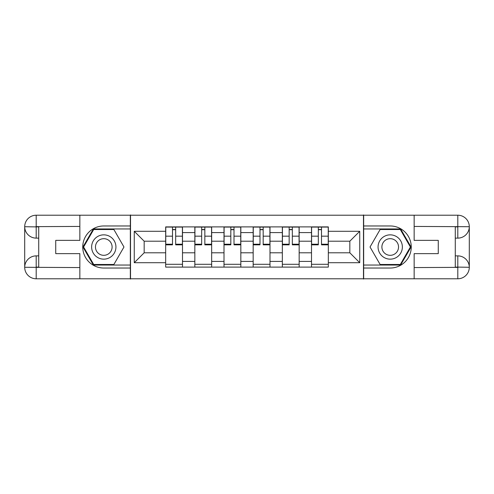 <?xml version="1.0" encoding="UTF-8"?>
<svg xmlns="http://www.w3.org/2000/svg" width="494" height="494" viewBox="0 0 494 494"><rect width="100%" height="100%" fill="white"/><g stroke="black" fill="none" stroke-linecap="round" stroke-linejoin="round"><path stroke-width="0.74" d="M74.804 278.783L419.196 278.783M419.196 215.217L74.804 215.217M194.84 267.1L194.84 232.606L182.496 232.606L182.496 267.1M182.496 232.606L182.496 226.9M194.84 232.606L194.84 226.9M211.667 226.9L211.667 267.1M224.004 267.1L224.004 226.9M240.831 226.9L240.831 267.1M253.169 267.1L253.169 226.9M269.996 226.9L269.996 267.1M282.333 267.1L282.333 226.9M299.16 226.9L299.16 267.1M311.504 267.1L311.504 226.9M311.504 252.798L299.16 252.798M282.333 252.798L269.996 252.798M253.169 252.798L240.831 252.798M224.004 252.798L211.667 252.798M194.84 252.798L182.496 252.798M311.504 241.202L299.16 241.202M282.333 241.202L269.996 241.202M253.169 241.202L240.831 241.202M224.004 241.202L211.667 241.202M194.84 241.202L182.496 241.202M144.168 252.798L165.669 252.798L165.669 241.202L144.168 241.202L144.168 252.798L134.263 262.703L134.263 231.297L165.669 231.297L165.669 241.202M328.331 241.202L328.331 252.798L349.832 252.798L349.832 241.202L328.331 241.202L328.331 226.9L165.669 226.9L165.669 231.297M328.331 231.297L359.737 231.297L359.737 262.703L328.331 262.703L328.331 252.798M165.669 252.798L165.669 267.1L328.331 267.1L328.331 262.703M165.669 262.703L134.263 262.703M363.479 279.067L363.479 214.933M130.521 279.067L130.521 214.933M182.496 264.296L165.669 264.296M172.492 229.704L175.673 229.704M211.667 264.296L194.84 264.296M201.663 229.704L204.837 229.704M240.831 264.296L224.004 264.296M230.828 229.704L234.008 229.704M269.996 264.296L253.169 264.296M259.992 229.704L263.172 229.704M299.16 264.296L282.333 264.296M289.163 229.704L292.337 229.704M328.331 264.296L311.504 264.296M318.327 229.704L321.508 229.704M134.263 231.297L144.168 241.202M349.832 252.798L359.737 262.703M349.832 241.202L359.737 231.297M175.673 244.203L182.403 244.203L182.403 244.851L175.673 244.851L175.673 227.086L182.403 227.086L178.667 227.086M182.403 244.203L182.403 227.086M172.492 229.519L175.673 229.519M169.504 227.086L165.762 227.086L165.762 244.851L172.492 244.851L172.492 227.086L169.782 227.086M165.762 227.086L178.383 227.086M204.837 244.203L211.568 244.203L211.568 244.851L204.837 244.851L204.837 227.086L211.568 227.086L207.832 227.086M211.568 244.203L211.568 227.086M201.663 229.519L204.837 229.519M198.668 227.086L194.932 227.086L194.932 244.851L201.663 244.851L201.663 227.086L198.952 227.086M194.932 227.086L207.548 227.086M234.008 244.203L240.739 244.203L240.739 244.851L234.008 244.851L234.008 227.086L240.739 227.086L236.997 227.086M240.739 244.203L240.739 227.086M230.828 229.519L234.008 229.519M227.839 227.086L224.097 227.086L224.097 244.851L230.828 244.851L230.828 227.086L228.117 227.086M224.097 227.086L236.719 227.086M38.723 238.12L36.198 238.12A11.498 11.498 0 0 1 24.7 226.715A11.498 11.498 0 0 1 36.198 215.217L130.336 215.217L130.336 225.968L103.783 225.968A21.032 21.032 0 0 0 82.751 247A21.032 21.032 0 0 0 103.783 268.032L130.336 268.032L130.336 278.783L36.198 278.783A11.498 11.498 0 0 1 24.7 267.285A11.498 11.498 0 0 1 36.198 255.88L38.723 255.88M130.336 268.032L130.336 225.968M79.855 215.217L79.855 240.362L55.736 240.362L55.736 253.638L79.855 253.638L79.855 278.783M36.198 238.12A11.498 11.498 0 0 1 24.7 226.715L36.198 226.9L36.198 238.12A11.498 11.498 0 0 1 24.7 226.715L24.7 267.285L79.855 267.569M36.198 267.569L36.198 278.783A11.498 11.498 0 0 1 24.7 267.285A11.498 11.498 0 0 1 36.198 255.88L36.198 267.1L38.723 267.1L38.723 226.9L36.198 226.9M130.336 228.957L93.372 228.957L82.955 247L93.372 265.043L130.336 265.043M455.277 255.88L457.802 255.88A11.498 11.498 0 0 1 469.3 267.285A11.498 11.498 0 0 1 457.802 278.783L363.664 278.783L363.664 268.032L390.217 268.032A21.032 21.032 0 0 0 411.249 247A21.032 21.032 0 0 0 390.217 225.968L363.664 225.968L363.664 215.217L457.802 215.217A11.498 11.498 0 0 1 469.3 226.715A11.498 11.498 0 0 1 457.802 238.12L455.277 238.12M363.664 225.968L363.664 268.032M414.145 278.783L414.145 253.638L438.264 253.638L438.264 240.362L414.145 240.362L414.145 215.217M457.802 255.88A11.498 11.498 0 0 1 469.3 267.285L457.802 267.1L457.802 255.88A11.498 11.498 0 0 1 469.3 267.285L469.3 226.715L414.145 226.431M457.802 226.431L457.802 215.217A11.498 11.498 0 0 1 469.3 226.715A11.498 11.498 0 0 1 457.802 238.12L457.802 226.9L455.277 226.9L455.277 267.1L457.802 267.1M363.664 265.043L400.628 265.043L411.045 247L400.628 228.957L363.664 228.957M91.631 247A12.152 12.152 0 0 0 103.783 259.152A12.152 12.152 0 0 0 115.936 247A12.152 12.152 0 0 0 103.783 234.848A12.152 12.152 0 0 0 91.631 247M95.466 247A8.318 8.318 0 0 0 103.783 255.318A8.318 8.318 0 0 0 112.107 247A8.318 8.318 0 0 0 103.783 238.682A8.318 8.318 0 0 0 95.466 247M113.879 229.519L123.969 247L113.879 264.481L93.693 264.481L83.603 247L93.693 229.519L113.879 229.519M378.064 247A12.152 12.152 0 0 0 390.217 259.152A12.152 12.152 0 0 0 402.369 247A12.152 12.152 0 0 0 390.217 234.848A12.152 12.152 0 0 0 378.064 247M381.893 247A8.318 8.318 0 0 0 390.217 255.318A8.318 8.318 0 0 0 398.535 247A8.318 8.318 0 0 0 390.217 238.682A8.318 8.318 0 0 0 381.893 247M400.307 229.519L410.397 247L400.307 264.481L380.121 264.481L370.031 247L380.121 229.519L400.307 229.519M263.172 244.203L269.903 244.203L269.903 244.851L263.172 244.851L263.172 227.086L269.903 227.086L266.161 227.086M269.903 244.203L269.903 227.086M259.992 229.519L263.172 229.519M257.004 227.086L253.261 227.086L253.261 244.851L259.992 244.851L259.992 227.086L257.281 227.086M253.261 227.086L265.883 227.086M292.337 244.203L299.068 244.203L299.068 244.851L292.337 244.851L292.337 227.086L299.068 227.086L295.332 227.086M299.068 244.203L299.068 227.086M289.163 229.519L292.337 229.519M286.168 227.086L282.432 227.086L282.432 244.851L289.163 244.851L289.163 227.086L286.452 227.086M282.432 227.086L295.048 227.086M321.508 244.203L328.238 244.203L328.238 244.851L321.508 244.851L321.508 227.086L328.238 227.086L324.496 227.086M328.238 244.203L328.238 227.086M318.327 229.519L321.508 229.519M315.333 227.086L311.597 227.086L311.597 244.851L318.327 244.851L318.327 227.086L315.617 227.086M311.597 227.086L324.218 227.086M282.333 232.606L269.996 232.606M253.169 232.606L240.831 232.606M224.004 232.606L211.667 232.606M311.504 232.606L299.16 232.606M282.333 261.394L269.996 261.394M253.169 261.394L240.831 261.394M224.004 261.394L211.667 261.394M194.84 261.394L182.496 261.394M311.504 261.394L299.16 261.394M175.673 236.169L182.403 236.169M165.762 244.203L172.492 244.203M165.762 236.169L172.492 236.169M204.837 236.169L211.568 236.169M194.932 244.203L201.663 244.203M194.932 236.169L201.663 236.169M234.008 236.169L240.739 236.169M224.097 244.203L230.828 244.203M224.097 236.169L230.828 236.169M79.855 226.431L35.932 226.635M24.7 267.285A11.498 11.498 0 0 1 36.198 255.88M24.7 226.715A11.498 11.498 0 0 1 36.198 215.217L36.198 226.431M414.145 267.569L458.068 267.365M469.3 226.715A11.498 11.498 0 0 1 457.802 238.12M469.3 267.285A11.498 11.498 0 0 1 457.802 278.783L457.802 267.569M263.172 236.169L269.903 236.169M253.261 244.203L259.992 244.203M253.261 236.169L259.992 236.169M292.337 236.169L299.068 236.169M282.432 244.203L289.163 244.203M282.432 236.169L289.163 236.169M321.508 236.169L328.238 236.169M311.597 244.203L318.327 244.203M311.597 236.169L318.327 236.169"/></g></svg>
